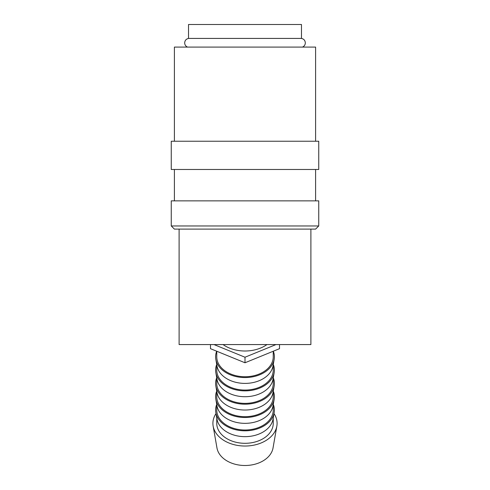 <?xml version="1.0" encoding="UTF-8"?>
<svg xmlns="http://www.w3.org/2000/svg" width="490" height="490" viewBox="0 0 490 490"><rect width="100%" height="100%" fill="white"/><g stroke="black" fill="none" stroke-linecap="round" stroke-linejoin="round"><path stroke-width="0.73" d="M187.541 47.095C185.722 46.281 184.767 44.878 184.675 42.887C184.859 40.456 186.139 38.967 188.515 38.422L301.485 38.422C303.861 38.967 305.141 40.456 305.325 42.887C305.233 44.878 304.278 46.281 302.459 47.095M245 225.957L171.255 225.957L174.397 229.1L315.603 229.1L318.745 225.957L245 225.957M318.745 225.957L318.745 200.857L171.255 200.857L171.255 225.957M245 141.236L171.255 141.236L171.255 169.473L318.745 169.473L318.745 141.236L245 141.236M315.603 141.236L315.603 47.095L174.397 47.095L174.397 141.236M273.996 413.609A32.095 22.693 180 0 1 276.85 426.129A32.095 22.693 180 0 1 245 446.035A32.095 22.693 180 0 1 213.15 426.129A32.095 22.693 180 0 1 216.004 413.609M276.85 426.129L273.028 447.983A28.242 19.968 180 0 1 245 465.5A28.242 19.968 180 0 1 216.972 447.983L213.15 426.129M273.285 404.36A29.4 20.788 180 0 1 274.173 412.58L273.028 419.134A28.242 19.968 180 0 1 245 436.657A28.242 19.968 180 0 1 216.972 419.134L215.827 412.58A29.4 20.788 180 0 1 216.715 404.36M273.242 417.915L273.242 423.342A28.242 19.968 180 0 1 245 443.309A28.242 19.968 180 0 1 216.758 423.342L216.758 417.915M274.173 412.58A29.4 20.788 180 0 1 245 430.814A29.4 20.788 180 0 1 215.827 412.58M273.285 391.045A29.4 20.788 180 0 1 274.173 399.264L273.028 405.824A28.242 19.968 180 0 1 245 423.342A28.242 19.968 180 0 1 216.972 405.824L215.827 399.264A29.4 20.788 180 0 1 216.715 391.045M273.242 404.599L273.242 410.026A28.242 19.968 180 0 1 245 430A28.242 19.968 180 0 1 216.758 410.026L216.758 404.599M274.173 399.264A29.4 20.788 180 0 1 245 417.505A29.4 20.788 180 0 1 215.827 399.264M273.285 377.735A29.4 20.788 180 0 1 274.173 385.955L273.028 392.508A28.242 19.968 180 0 1 245 410.026A28.242 19.968 180 0 1 216.972 392.508L215.827 385.955A29.4 20.788 180 0 1 216.715 377.735M273.242 391.29L273.242 396.716A28.242 19.968 180 0 1 245 416.684A28.242 19.968 180 0 1 216.758 396.716L216.758 391.29M274.173 385.955A29.4 20.788 180 0 1 245 404.189A29.4 20.788 180 0 1 215.827 385.955M273.285 364.419A29.4 20.788 180 0 1 274.173 372.639L273.028 379.199A28.242 19.968 180 0 1 245 396.716A28.242 19.968 180 0 1 216.972 379.199L215.827 372.639A29.4 20.788 180 0 1 216.715 364.419M273.242 377.974L273.242 383.401A28.242 19.968 180 0 1 245 403.368A28.242 19.968 180 0 1 216.758 383.401L216.758 377.974M274.173 372.639A29.4 20.788 180 0 1 245 390.873A29.4 20.788 180 0 1 215.827 372.639M273.322 351.208A29.4 20.788 180 0 1 274.173 359.329L273.028 365.883A28.242 19.968 180 0 1 245 383.401A28.242 19.968 180 0 1 216.972 365.883L215.827 359.329A29.4 20.788 180 0 1 216.678 351.208M273.242 364.664L273.242 370.085A28.242 19.968 180 0 1 245 390.058A28.242 19.968 180 0 1 216.758 370.085L216.758 364.664M274.173 359.329A29.4 20.788 180 0 1 245 377.563A29.4 20.788 180 0 1 215.827 359.329M273.242 351.238L273.242 356.775A28.242 19.968 180 0 1 245 376.743A28.242 19.968 180 0 1 216.758 356.775L216.758 351.238M266.958 344.574A31.066 21.964 180 0 1 245 351.005A31.066 21.964 180 0 1 223.042 344.574M188.515 38.422L188.515 24.5L301.485 24.5L301.485 38.422M179.101 229.1L179.107 344.574L310.893 344.574L310.899 229.1M275.974 344.574L245 357.222L214.026 344.574M210.48 344.574L210.48 348.678L245 362.772L279.521 348.678L279.521 344.574M245 362.772L245 357.222M174.397 169.473L174.397 200.857M315.603 169.473L315.603 200.857"/></g></svg>
